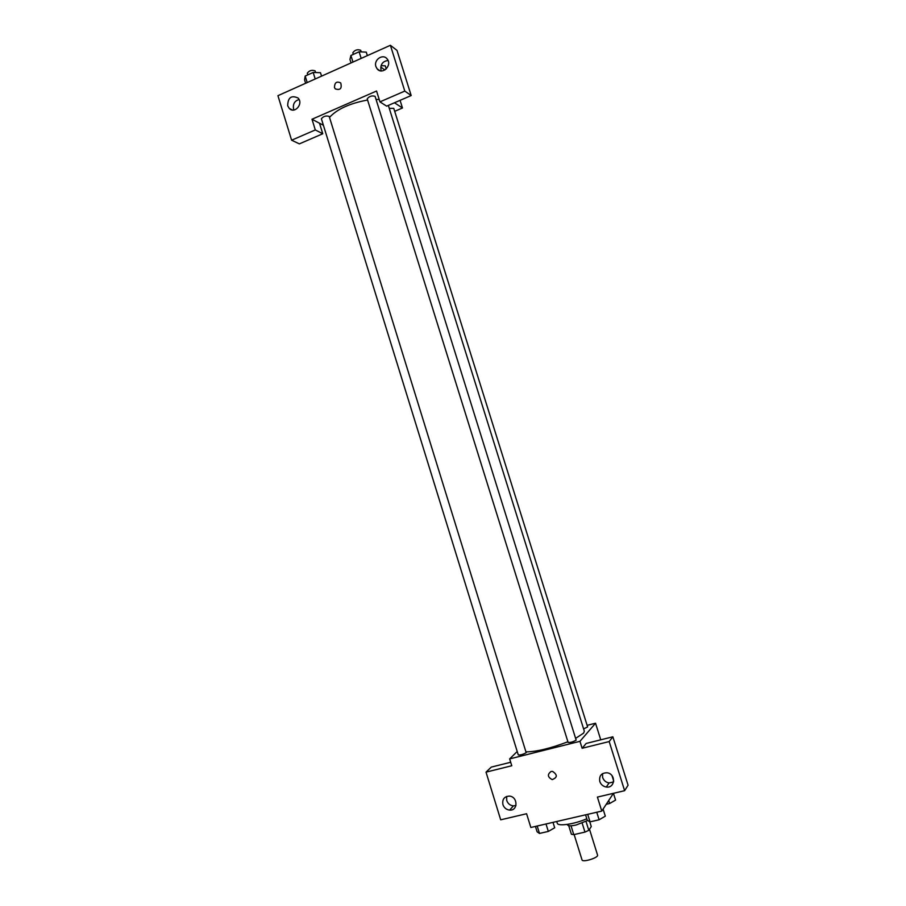 <?xml version="1.0" encoding="UTF-8"?>
<svg xmlns="http://www.w3.org/2000/svg" width="906" height="906" viewBox="0 0 906 906"><rect width="100%" height="100%" fill="white"/><g stroke="black" fill="none" stroke-linecap="round" stroke-linejoin="round"><path stroke-width="1.36" d="M574.144 834.562L582.026 859.907C582.479 862.75 598.798 857.665 597.552 855.071L589.5 829.25M589.749 821.685L591.267 826.566L588.798 830.326L584.959 832.104L573.77 834.641L571.403 834.279L568.719 825.66M571.018 825.785L573.77 834.641M582.173 823.158L584.959 832.104M587.62 820.496L576.023 825.038C571.007 826.102 568.164 826.046 567.496 824.879L567.337 824.392M586.023 821.436L588.798 830.326M556.726 821.504L557.258 823.192C557.711 826.657 574.698 824.166 586.794 818.752M608.73 800.485L609.67 803.497L615.57 800.1L613.441 793.316L601.777 811.085L530.848 827.484L526.59 813.735L500.69 819.817L486.024 772.139L511.765 765.751L509.648 758.911L517.213 751.482M601.777 811.085L597.405 797.087L624.619 790.689L628.073 785.219L612.852 736.805L586.159 743.452L582.128 748.277L579.953 741.323L509.648 758.911M587.122 725.344L595.536 723.215L600.746 739.817M612.014 775.695L613.702 781.074M595.536 723.215L579.953 741.323M602.501 773.656L602.649 777.507C603.77 780.576 605.921 782.388 609.081 782.954L613.566 781.946M599.783 781.504C600.927 784.607 603.102 786.453 606.295 787.02C615.276 788.514 616.137 773.894 607.122 772.784C601.414 772.852 598.979 775.751 599.783 781.504M612.852 736.805L609.183 741.561L582.128 748.277M624.619 790.689L609.183 741.561M486.024 772.139L491.301 767.099L510.69 762.263M510.95 810.043L510.01 809.715M506.658 796.442L506.726 800.485C507.926 803.713 510.146 805.513 513.408 805.887L515.967 805.491M502.921 804.641C504.132 807.892 506.375 809.715 509.659 810.1C518.277 810.927 517.915 796.476 509.297 796.102C504.212 796.499 502.094 799.341 502.921 804.641M551.097 771.47L552.592 771.402C557.62 774.845 557.484 777.575 552.196 779.602C547.552 777.122 547.19 774.415 551.097 771.47M551.108 771.47C547.19 774.415 547.552 777.122 552.196 779.602C557.484 777.575 557.62 774.834 552.592 771.402M576.171 740.145L375.084 96.342C371.902 95.39 369.274 96.217 367.213 98.845L568.107 742.41C570.406 742.66 573.09 741.912 576.171 740.145M526.182 752.682L329.206 116.421C326.069 115.458 323.453 116.24 321.392 118.777L518.277 754.925C520.44 755.174 523.079 754.426 526.182 752.682M583.611 728.9L587.62 726.929L393.759 108.335L389.286 108.358M575.763 738.277L583.611 733.113L584.336 731.244L388.357 105.413M526.16 751.867C536.499 751.765 550.418 748.401 567.915 741.776M329.512 117.384C336.998 109.162 349.682 103.375 367.576 100.022M376.035 99.388L379.229 99.547M311.992 119.252L376.556 91.019L379.954 101.868L404.789 91.087L390.395 45.3L277.927 95.685L291.619 140.215L315.299 129.943L311.992 119.252L323.408 125.277M394.699 111.336L402.468 107.995L394.472 102.763M334.461 87.463C334.631 82.503 336.715 81.008 340.735 82.967C342.094 88.528 340.271 90.487 335.243 88.867L334.461 87.463L335.243 88.867C340.271 90.487 342.094 88.528 340.735 82.967C336.726 81.008 334.631 82.503 334.461 87.463M375.933 66.602C373.419 59.785 383.045 53.25 387.179 59.003C392.638 65.345 382.128 75.504 377.1 68.788L375.933 66.602M287.689 105.787C287.87 97.565 291.302 94.971 298.006 98.007C303.804 103.59 294.643 114.383 289.229 108.392L287.689 105.787M388.062 60.509C382.638 61.212 380.294 64.451 381.018 70.192L381.29 70.928M299.071 99.535C294.597 100.872 292.763 103.986 293.555 108.89L294.008 110M289.229 108.392L292.253 109.988M319.501 123.216L322.763 133.76L299.365 143.873L291.619 140.215M322.763 133.76L315.299 129.943M379.954 101.868L386.658 106.149L411.188 95.538L396.987 50.374L390.395 45.3M411.188 95.538L404.789 91.087M384.903 69.989L380.758 67.044M400.067 100.351L402.468 107.995M386.262 68.935L385.276 65.821L381.064 65.662M321.551 76.149L320.475 72.695L313.182 72.457L305.186 76.059L304.563 79.83L305.628 83.273M313.182 72.457L315.209 78.981M305.186 76.059L307.202 82.571M307.802 74.87L307.293 73.205C309.297 70.498 311.89 69.717 315.095 70.861L315.605 72.537M367.36 55.617L366.262 52.129L359.104 51.789L350.916 55.481L349.954 59.456L351.041 62.933M359.104 51.789L361.177 58.392M350.916 55.481L352.966 62.072M353.329 54.383L352.83 52.763C354.824 49.955 357.451 49.128 360.69 50.272L361.188 51.891M609.67 803.497L606.227 804.302M553.011 822.365L554.699 827.79L548.323 831.425L539.478 833.441L537.122 831.833L535.446 826.419M546.012 823.973L548.323 831.425M537.19 826.023L539.478 833.441M603.09 809.081L605.31 816.159L599.115 819.783L590.044 821.855L587.281 820.304L585.57 814.834M596.76 812.24L599.115 819.783M587.7 814.335L590.044 821.855M606.295 787.02L609.081 782.954M509.659 810.1L513.408 805.887M377.1 68.788L379.705 70.623"/></g></svg>
